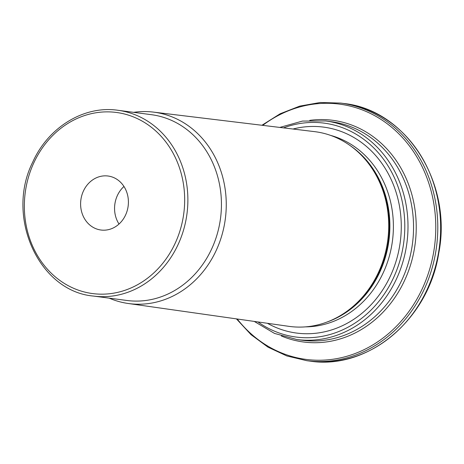 <?xml version="1.0" encoding="UTF-8"?>
<svg xmlns="http://www.w3.org/2000/svg" width="464" height="464" viewBox="0 0 464 464"><rect width="100%" height="100%" fill="white"/><g stroke="black" fill="none" stroke-linecap="round" stroke-linejoin="round"><path stroke-width="0.7" d="M104.319 230.185A27.231 23.838 97.5 0 1 100.949 230.016A27.231 23.838 97.5 0 1 80.869 199.903A27.231 23.838 97.5 0 1 108.06 176.018A27.231 23.838 97.5 0 1 128.337 204.212A27.231 23.838 97.5 0 1 104.319 230.185M119.01 224.037A27.231 23.838 97.5 0 1 123.958 186.47M93.403 296.061L126.962 300.481A93.699 82.029 -82.5 0 0 221.438 205.1A93.699 82.029 -82.5 0 0 151.432 114.689L117.873 110.27C84.141 105.287 48.378 127.101 32.799 161.994C5.168 216.63 38.732 291.276 93.403 296.061A93.699 82.029 -82.5 0 0 187.879 200.68A93.699 82.029 -82.5 0 0 117.873 110.27M109.191 298.143A96.524 84.5 -82.5 0 0 128.18 303.485A96.524 84.5 -82.5 0 0 226.258 205.332A96.524 84.5 -82.5 0 0 153.387 112.102A96.524 84.5 -82.5 0 0 133.661 112.346M128.18 303.485L288.921 326.349A98.2 85.973 -82.5 0 0 332.676 319.661A98.2 85.973 -82.5 0 0 388.704 226.49A98.2 85.973 -82.5 0 0 355.099 149.42A98.2 85.973 -82.5 0 0 314.563 131.637L153.387 112.102M267.421 323.292A103.855 90.921 -82.5 0 0 401.273 227.337A103.855 90.921 -82.5 0 0 293.004 129.021M254.249 321.419L274.502 333.413L296.856 339.532L302.4 340.263A110.235 96.506 -82.5 0 0 413.546 228.05A110.235 96.506 -82.5 0 0 331.186 121.684L325.641 120.953L302.464 121.075L279.798 127.42M309.761 120.356A111.807 97.881 97.5 0 1 416.231 228.178A111.807 97.881 97.5 0 1 281.364 335.994M237.226 318.994A128.737 112.706 -82.5 0 0 361.734 350.767A128.737 112.706 -82.5 0 0 435.777 228.346A128.737 112.706 -82.5 0 0 377.864 117.485A128.737 112.706 -82.5 0 0 262.728 125.355M261.934 125.257L280.146 113.773L299.773 106.105L320.189 102.503L340.727 103.083A129.92 113.738 97.5 0 1 436.525 246.744A129.92 113.738 97.5 0 1 306.797 360.696L309.645 361.073A129.92 113.738 97.5 0 0 439.367 247.115A129.92 113.738 97.5 0 0 343.569 103.46C406.383 109.759 452.794 183.17 438.7 253.408C428.51 319.673 367.958 370.347 309.645 361.073M184.672 200.593A91.338 79.959 -82.5 0 0 64.977 125.315A91.338 79.959 -82.5 0 0 63.875 283.144A91.338 79.959 -82.5 0 0 184.672 200.593M257.972 321.946A107.868 94.436 -82.5 0 0 354.664 323.286A107.868 94.436 -82.5 0 0 404.799 227.232A107.868 94.436 -82.5 0 0 283.533 127.873M296.856 339.532A110.235 96.506 -82.5 0 0 408.001 227.319A110.235 96.506 -82.5 0 0 325.641 120.953M332.676 319.661L333.86 319.116A97.399 85.272 -82.5 0 0 389.435 226.699A97.399 85.272 -82.5 0 0 356.097 150.255L355.099 149.42M326.987 322.051A97.243 85.132 -82.5 0 0 389.882 226.78A97.243 85.132 -82.5 0 0 350.216 145.644M305.457 326.865A97.243 85.132 -82.5 0 0 393.391 227.238A97.243 85.132 -82.5 0 0 330.67 135.413M236.431 318.884L251.053 334.689L268.03 347.176L286.816 355.946L306.797 360.696M340.727 103.083L343.569 103.46"/></g></svg>
